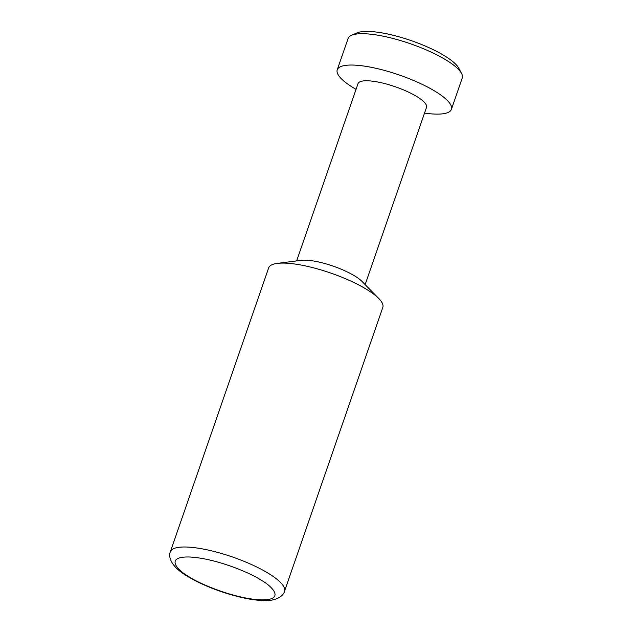 <?xml version="1.0" encoding="UTF-8"?>
<svg xmlns="http://www.w3.org/2000/svg" width="632" height="632" viewBox="0 0 632 632"><rect width="100%" height="100%" fill="white"/><g stroke="black" fill="none" stroke-linecap="round" stroke-linejoin="round"><path stroke-width="0.95" d="M382.826 307.381A60.403 15.397 -160.9 0 0 378.829 298.565A60.403 15.397 -160.9 0 0 366.291 289.18A60.403 15.397 -160.9 0 0 277.266 263.394A60.403 15.397 -160.9 0 0 268.671 267.857L170.356 551.768A60.403 15.397 19.1 0 1 207.873 549.998A60.403 15.397 19.1 0 1 267.976 573.09A60.403 15.397 19.1 0 1 284.511 591.299L382.826 307.381M378.829 298.565L362.01 281.438A36.245 9.235 -160.9 0 0 354.489 275.805A36.245 9.235 -160.9 0 0 301.069 260.337L277.266 263.394M365.138 284.621L426.521 107.353A36.245 9.235 -160.9 0 0 416.607 96.427A36.245 9.235 -160.9 0 0 380.543 82.571A36.245 9.235 -160.9 0 0 358.028 83.637L296.645 260.905M424.538 113.081A60.403 15.397 -160.9 0 0 451.406 109.344A60.403 15.397 -160.9 0 0 434.871 91.142A60.403 15.397 -160.9 0 0 374.768 68.043A60.403 15.397 -160.9 0 0 337.243 69.812A60.403 15.397 -160.9 0 0 353.778 88.022A60.403 15.397 -160.9 0 0 356.045 89.357M451.406 109.344L462.253 78.005A60.403 15.397 -160.9 0 0 461.565 73.47A60.403 15.397 -160.9 0 0 445.718 59.795A60.403 15.397 -160.9 0 0 351.447 35.337A60.403 15.397 -160.9 0 0 348.098 38.473L337.243 69.812M461.565 73.47L458.769 68.193A55.877 14.244 -160.9 0 0 444.114 55.545A55.877 14.244 -160.9 0 0 356.906 32.919L351.447 35.337M189.568 577.071C177.782 570.751 163.838 556.286 189.616 557.005C216.357 558.301 251.583 573.579 260.518 579.797C272.313 586.117 286.249 600.582 260.471 599.863C233.729 598.567 198.503 583.289 189.568 577.071M170.356 551.768C168.57 555.654 169.218 565.901 188.052 576.629C206.356 587.886 238.027 598.567 258.456 600.242C276.571 602.501 283.744 595.344 284.511 591.299"/></g></svg>

